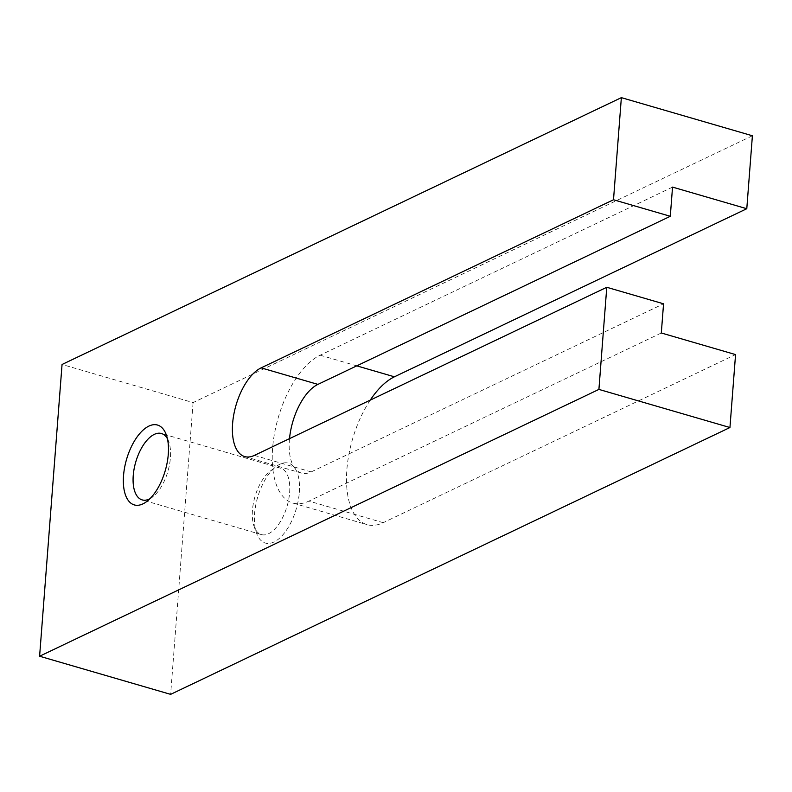 <?xml version="1.0" encoding="UTF-8"?>
<svg xmlns="http://www.w3.org/2000/svg" width="792" height="792" viewBox="0 0 792 792"><rect width="100%" height="100%" fill="white"/><g stroke="black" fill="none" stroke-linecap="round" stroke-linejoin="round"><path stroke-width="0.59" stroke-dasharray="3.96 2.97" d="M254.4 455.39L311.187 471.913A46.797 22.671 106.2 0 1 301.485 473.081A46.797 22.671 106.2 0 1 289.387 440.154A46.797 22.671 106.2 0 1 289.516 438.639M370.23 400.138A78.002 37.788 -73.8 0 0 346.856 469.765A78.002 37.788 -73.8 0 0 367.023 524.641A78.002 37.788 -73.8 0 0 383.199 522.69L735.56 354.588M672.537 187.11L320.166 355.202A78.002 37.788 -73.8 0 0 272.606 448.163A78.002 37.788 -73.8 0 0 292.763 503.039A78.002 37.788 -73.8 0 0 308.939 501.088L383.199 522.69M289.625 492.525A34.561 16.741 -73.8 0 0 280.695 468.211A34.561 16.741 -73.8 0 0 270.171 471.171A34.561 16.741 -73.8 0 0 252.45 510.266A34.561 16.741 -73.8 0 0 254.093 526.442A34.561 16.741 -73.8 0 0 261.38 534.58A34.561 16.741 -73.8 0 0 289.625 492.525M149.935 498.722A34.561 16.741 -73.8 0 0 152.678 496.94A34.561 16.741 -73.8 0 0 170.409 457.845A34.561 16.741 -73.8 0 0 168.765 441.669A34.561 16.741 -73.8 0 0 167.409 438.689M299.317 492.436A41.6 20.156 -73.8 0 0 275.903 466.736A41.6 20.156 -73.8 0 0 254.578 513.79A41.6 20.156 -73.8 0 0 256.558 533.254A41.6 20.156 -73.8 0 0 280.437 537.382A41.6 20.156 -73.8 0 0 299.317 492.436M661.31 332.987L308.939 501.088M311.187 471.913L663.557 303.811M752.4 135.769L193.09 402.593L62.053 364.478M193.09 402.593L170.636 694.356M320.166 355.202L356.766 365.855M244.698 456.568L301.485 473.081M292.763 503.039L367.023 524.641M280.695 468.211L161.469 433.521M270.171 471.171L275.903 466.736M152.678 496.94L146.946 501.366M168.765 441.669L166.3 434.848M254.093 526.442L256.558 533.254M261.38 534.58L142.164 499.9"/><path stroke-width="1.19" d="M606.771 287.288L598.91 389.407L39.6 656.231L170.636 694.356L729.947 427.522L735.56 354.588L661.31 332.987L663.557 303.811L606.771 287.288L254.4 455.39A46.797 22.671 106.2 0 1 244.698 456.568A46.797 22.671 106.2 0 1 232.6 423.631A46.797 22.671 106.2 0 1 261.142 367.864L613.503 199.762L670.289 216.285L672.537 187.11L746.787 208.712L394.426 376.804A78.002 37.788 -73.8 0 0 370.23 400.138M167.409 438.689A34.561 16.741 -73.8 0 0 161.469 433.521A34.561 16.741 -73.8 0 0 133.234 475.576A34.561 16.741 -73.8 0 0 142.164 499.9A34.561 16.741 -73.8 0 0 149.935 498.722M168.28 454.321A41.6 20.156 106.2 0 1 146.946 501.366A41.6 20.156 106.2 0 1 123.532 475.665A41.6 20.156 106.2 0 1 142.421 430.729A41.6 20.156 106.2 0 1 166.3 434.848A41.6 20.156 106.2 0 1 168.28 454.321M670.289 216.285L317.919 384.387A46.797 22.671 106.2 0 0 289.516 438.639M39.6 656.231L62.053 364.478L621.364 97.644L752.4 135.769L746.787 208.712M621.364 97.644L613.503 199.762M729.947 427.522L598.91 389.407M356.766 365.855L394.426 376.804M261.142 367.864L317.919 384.387"/></g></svg>
